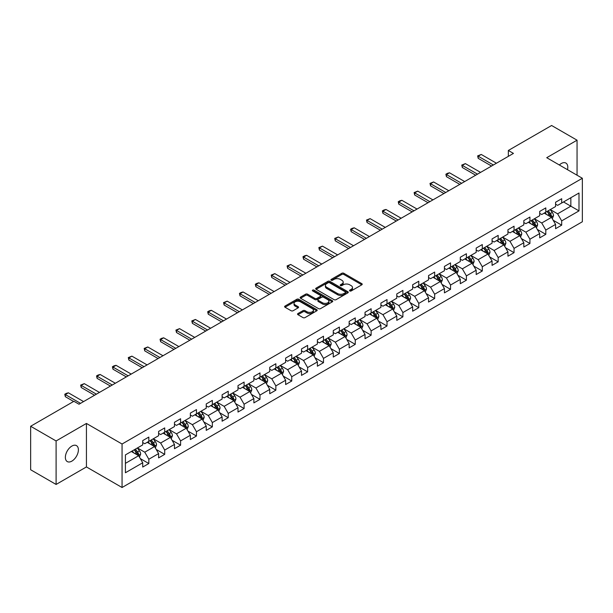 <?xml version="1.0" encoding="UTF-8"?>
<svg xmlns="http://www.w3.org/2000/svg" width="613" height="613" viewBox="0 0 613 613"><rect width="100%" height="100%" fill="white"/><g stroke="black" fill="none" stroke-linecap="round" stroke-linejoin="round"><path stroke-width="0.92" d="M349.785 290.945A0.988 0.575 0 0 0 351.188 290.945L361.8 284.815A1.41 0.812 0 0 0 362.214 284.24A1.41 0.812 0 0 0 361.8 283.658L343.816 273.275A1.41 0.812 0 0 0 341.824 273.275L331.204 279.405A0.988 0.575 0 0 0 330.913 279.812A0.988 0.575 0 0 0 331.204 280.218A0.988 0.575 0 0 0 332.606 280.218L333.978 279.421A4.521 2.613 0 0 1 340.376 279.421L341.87 280.287A4.521 2.613 0 0 1 343.196 282.133A4.521 2.613 0 0 1 341.87 283.98L340.499 284.769A0.988 0.575 0 0 0 340.207 285.175A0.988 0.575 0 0 0 340.499 285.581A0.988 0.575 0 0 0 341.893 285.581L343.272 284.784A4.521 2.613 0 0 1 349.663 284.784L351.165 285.65A4.521 2.613 0 0 1 352.49 287.497A4.521 2.613 0 0 1 351.165 289.344L349.785 290.133A0.988 0.575 0 0 0 349.502 290.539A0.988 0.575 0 0 0 349.785 290.945L349.785 290.133M71.874 461.122A9.21 5.318 120 0 0 77.897 452.999A9.21 5.318 120 0 0 76.479 445.62A9.21 5.318 120 0 0 71.874 446.072A9.21 5.318 120 0 0 65.859 454.195A9.21 5.318 120 0 0 67.269 461.574A9.21 5.318 120 0 0 71.874 461.122M567.5 169.694A9.21 5.318 120 0 0 565.883 163.058A9.21 5.318 120 0 0 561.278 163.518A9.21 5.318 120 0 0 559.34 164.981M297.956 313.542A1.41 0.812 0 0 0 297.543 314.117A1.41 0.812 0 0 0 297.956 314.691L303.006 317.611A1.41 0.812 0 0 0 305.006 317.611L316.791 310.799A1.41 0.812 0 0 0 317.205 310.224A1.41 0.812 0 0 0 316.791 309.649L298.807 299.267A1.41 0.812 0 0 0 296.807 299.267L285.022 306.071A1.41 0.812 0 0 0 284.608 306.646A1.41 0.812 0 0 0 285.022 307.228L291.114 310.745A1.41 0.812 0 0 0 293.114 310.745L298.156 307.833A1.41 0.812 0 0 0 298.569 307.251A1.41 0.812 0 0 0 298.156 306.676L295.137 304.929A3.778 2.184 0 0 1 294.033 303.389A3.778 2.184 0 0 1 296.363 301.374A3.778 2.184 0 0 1 300.485 301.849L312.324 308.684A3.778 2.184 0 0 1 313.427 310.224A3.778 2.184 0 0 1 311.097 312.239A3.778 2.184 0 0 1 306.975 311.764L305.006 310.63A1.41 0.812 0 0 0 303.006 310.63L297.956 313.542L297.956 314.691M86.433 423.445L56.097 440.962L30.65 426.265L30.65 469.757L56.097 484.446L86.433 466.937L122.056 487.504L122.056 444.019L86.433 423.445L86.433 466.937M577.055 175.211L577.055 140.185L546.727 157.702L582.35 178.268L122.056 444.019M577.055 140.185L551.608 125.496L508.346 150.469L508.346 156.346M30.65 426.265L73.912 401.293L79 404.228L513.441 153.411L508.346 150.469M334.077 299.665A1.41 0.812 0 0 0 336.077 299.665L347.862 292.861A1.41 0.812 0 0 0 348.276 292.286A1.41 0.812 0 0 0 347.862 291.711L329.878 281.321A1.41 0.812 0 0 0 327.886 281.321L316.093 288.133A1.41 0.812 0 0 0 315.68 288.708A1.41 0.812 0 0 0 316.093 289.282L334.077 299.665M313.044 291.16A0.988 0.575 0 0 1 314.048 291.298L332.307 301.841L320.538 308.638A1.41 0.812 0 0 1 318.538 308.638L300.554 298.255L305.603 295.366L305.603 294.186L300.554 297.098A1.41 0.812 0 0 0 300.14 297.68A1.41 0.812 0 0 0 300.554 298.255L300.554 297.098M305.603 295.366A1.41 0.812 0 0 1 307.603 295.366L307.603 294.186A1.41 0.812 0 0 0 305.603 294.186M307.603 294.186L314.898 298.401A1.41 0.812 0 0 0 316.89 298.401L320.239 296.47A1.41 0.812 0 0 0 320.653 295.887A1.41 0.812 0 0 0 320.239 295.313L312.645 290.93A0.988 0.575 0 0 1 312.354 290.524A0.988 0.575 0 0 1 312.967 289.995A0.988 0.575 0 0 1 314.048 290.118L332.33 300.676A1.41 0.812 0 0 1 332.744 301.251A1.41 0.812 0 0 1 332.33 301.834L332.33 300.676M122.056 487.504L582.35 221.76L582.35 178.268M140.331 458.624L148.829 463.528L148.829 459.237L158.598 453.597L158.598 457.888L164.705 454.363L164.705 450.072L174.475 444.425L174.475 448.716L180.59 445.191L180.59 440.9L190.359 435.261L190.359 439.552L196.466 436.027L196.466 431.736L206.236 426.089L206.236 430.38L212.343 426.855L212.343 422.564L222.113 416.924L222.113 421.215L228.228 417.691L228.228 413.4L237.997 407.76L237.997 412.043L244.104 408.519L244.104 404.228L253.874 398.588L253.874 402.879L259.981 399.354L259.981 395.063L269.751 389.424L269.751 393.715L275.858 390.182L275.858 385.899L285.635 380.252L285.635 384.543L291.742 381.018L291.742 376.727L301.512 371.087L301.512 375.378L307.619 371.853L307.619 367.562L317.388 361.915L317.388 366.206L323.495 362.681L323.495 358.39L333.273 352.751L333.273 357.042L339.38 353.517L339.38 349.226L349.149 343.579L349.149 347.87L355.256 344.345L355.256 340.054L365.026 334.414L365.026 338.705L371.133 335.181L371.133 330.89L380.911 325.25L380.911 329.533L387.018 326.009L387.018 321.718L396.787 316.078L396.787 320.369L402.894 316.844L402.894 312.553L412.664 306.914L412.664 311.205L418.771 307.672L418.771 303.389L428.548 297.742L428.548 302.033L434.655 298.508L434.655 294.217L444.425 288.577L444.425 292.868L450.532 289.344L450.532 285.053L460.302 279.405L460.302 283.696L466.409 280.172L466.409 275.881L476.186 270.241L476.186 274.532L482.293 271.007L482.293 266.716L492.063 261.069L492.063 265.36L498.17 261.835L498.17 257.544L507.939 251.905L507.939 256.196L514.046 252.671L514.046 248.38L523.824 242.74L523.824 247.024L529.931 243.499L529.931 239.208L539.701 233.568L539.701 237.859L545.808 234.335L545.808 230.044L555.577 224.404L555.577 228.695L561.684 225.163L561.684 220.879L578.994 210.887L578.994 193.018L570.849 197.723L570.849 206.183L578.994 210.887M148.829 463.528L142.722 467.052L142.722 462.761L125.42 472.753L125.42 454.892L142.722 444.9L142.722 440.609L148.829 437.084L148.829 441.375L158.598 435.728L158.598 431.437L164.705 427.912L164.705 432.203L174.475 426.564L174.475 422.273L180.59 418.748L180.59 423.039L190.359 417.392L190.359 413.101L196.466 409.576L196.466 413.867L206.236 408.227L206.236 403.936L212.343 400.412L212.343 404.703L222.113 399.055L222.113 394.772L228.228 391.24L228.228 395.531L237.997 389.891L237.997 385.6L244.104 382.075L244.104 386.366L253.874 380.727L253.874 376.436L259.981 372.911L259.981 377.194L269.751 371.555L269.751 367.264L275.858 363.739L275.858 368.03L285.635 362.39L285.635 358.099L291.742 354.575L291.742 358.866L301.512 353.218L301.512 348.927L307.619 345.403L307.619 349.694L317.388 344.054L317.388 339.763L323.495 336.238L323.495 340.529L333.273 334.882L333.273 330.591L339.38 327.066L339.38 331.357L349.149 325.718L349.149 321.427L355.256 317.902L355.256 322.193L365.026 316.546L365.026 312.262L371.133 308.73L371.133 313.021L380.911 307.381L380.911 303.09L387.018 299.565L387.018 303.856L396.787 298.217L396.787 293.926L402.894 290.401L402.894 294.684L412.664 289.045L412.664 284.754L418.771 281.229L418.771 285.52L428.548 279.88L428.548 275.589L434.655 272.065L434.655 276.356L444.425 270.708L444.425 266.417L450.532 262.893L450.532 267.184L460.302 261.544L460.302 257.253L466.409 253.728L466.409 258.019L476.186 252.372L476.186 248.081L482.293 244.556L482.293 248.847L492.063 243.208L492.063 238.917L498.17 235.392L498.17 239.683L507.939 234.036L507.939 229.752L514.046 226.22L514.046 230.511L523.824 224.871L523.824 220.58L529.931 217.056L529.931 221.347L539.701 215.707L539.701 211.416L545.808 207.891L545.808 212.175L555.577 206.535L555.577 202.244L561.684 198.719L561.684 203.01L578.994 193.018M147.197 442.31L154.53 446.54L144.76 452.187L137.427 447.957M142.722 442.548L144.76 443.72L148.829 441.375M144.76 452.187L148.829 459.237M154.53 446.54L158.598 453.597M163.081 433.146L170.406 437.375L160.637 443.015L153.304 438.785M158.598 433.376L160.637 434.556L164.705 432.203M160.637 443.015L164.705 450.072M170.406 437.375L174.475 444.425M178.958 423.974L186.283 428.211L176.513 433.851L169.188 429.621M174.475 424.211L176.513 425.384L180.59 423.039M176.513 433.851L180.59 440.9M186.283 428.211L190.359 435.261M194.834 414.809L202.167 419.039L192.39 424.679L185.065 420.449M190.359 415.047L192.39 416.219L196.466 413.867M192.39 424.679L196.466 431.736M202.167 419.039L206.236 426.089M210.719 405.637L218.044 409.875L208.274 415.514L200.941 411.285M206.236 405.875L208.274 407.055L212.343 404.703M208.274 415.514L212.343 422.564M218.044 409.875L222.113 416.924M226.595 396.473L233.921 400.703L224.151 406.35L216.826 402.113M222.113 396.711L224.151 397.883L228.228 395.531M224.151 406.35L228.228 413.4M233.921 400.703L237.997 407.76M242.472 387.309L249.805 391.538L240.028 397.178L232.702 392.948M237.997 387.539L240.028 388.719L244.104 386.366M240.028 397.178L244.104 404.228M249.805 391.538L253.874 398.588M258.357 378.137L265.682 382.366L255.912 388.014L248.579 383.776M253.874 378.374L255.912 379.547L259.981 377.194M255.912 388.014L259.981 395.063M265.682 382.366L269.751 389.424M274.233 368.972L281.559 373.202L271.789 378.842L264.464 374.612M269.751 369.202L271.789 370.382L275.858 368.03M271.789 378.842L275.858 385.899M281.559 373.202L285.635 380.252M290.11 359.8L297.443 364.03L287.666 369.677L280.34 365.448M285.635 360.038L287.666 361.21L291.742 358.866M287.666 369.677L291.742 376.727M297.443 364.03L301.512 371.087M305.994 350.636L313.32 354.866L303.55 360.505L296.217 356.276M301.512 350.866L303.55 352.046L307.619 349.694M303.55 360.505L307.619 367.562M313.32 354.866L317.388 361.915M321.871 341.464L329.196 345.701L319.427 351.341L312.101 347.111M317.388 341.702L319.427 342.874L323.495 340.529M319.427 351.341L323.495 358.39M329.196 345.701L333.273 352.751M337.748 332.3L345.081 336.529L335.303 342.169L327.978 337.939M333.273 332.537L335.303 333.71L339.38 331.357M335.303 342.169L339.38 349.226M345.081 336.529L349.149 343.579M353.632 323.128L360.957 327.365L351.188 333.005L343.855 328.775M349.149 323.365L351.188 324.545L355.256 322.193M351.188 333.005L355.256 340.054M360.957 327.365L365.026 334.414M369.509 313.963L376.834 318.193L367.064 323.84L359.739 319.603M365.026 314.201L367.064 315.373L371.133 313.021M367.064 323.84L371.133 330.89M376.834 318.193L380.911 325.25M385.385 304.799L392.718 309.029L382.941 314.668L375.616 310.439M380.911 305.029L382.941 306.209L387.018 303.856M382.941 314.668L387.018 321.718M392.718 309.029L396.787 316.078M401.27 295.627L408.595 299.857L398.825 305.504L391.492 301.267M396.787 295.864L398.825 297.037L402.894 294.684M398.825 305.504L402.894 312.553M408.595 299.857L412.664 306.914M417.147 286.463L424.472 290.692L414.702 296.332L407.377 292.102M412.664 286.692L414.702 287.872L418.771 285.52M414.702 296.332L418.771 303.389M424.472 290.692L428.548 297.742M433.023 277.291L440.356 281.52L430.579 287.168L423.254 282.938M428.548 277.528L430.579 278.7L434.655 276.356M430.579 287.168L434.655 294.217M440.356 281.52L444.425 288.577M448.9 268.126L456.233 272.356L446.463 277.995L439.13 273.766M444.425 268.356L446.463 269.536L450.532 267.184M446.463 277.995L450.532 285.053M456.233 272.356L460.302 279.405M464.784 258.954L472.11 263.192L462.34 268.831L455.015 264.601M460.302 259.192L462.34 260.364L466.409 258.019M462.34 268.831L466.409 275.881M472.11 263.192L476.186 270.241M480.661 249.79L487.994 254.02L478.217 259.659L470.891 255.429M476.186 250.027L478.217 251.2L482.293 248.847M478.217 259.659L482.293 266.716M487.994 254.02L492.063 261.069M496.538 240.618L503.871 244.855L494.101 250.495L486.768 246.265M492.063 240.855L494.101 242.035L498.17 239.683M494.101 250.495L498.17 257.544M503.871 244.855L507.939 251.905M512.422 231.453L519.747 235.683L509.978 241.33L502.652 237.093M507.939 231.691L509.978 232.863L514.046 230.511M509.978 241.33L514.046 248.38M519.747 235.683L523.824 242.74M528.299 222.289L535.632 226.519L525.854 232.158L518.529 227.929M523.824 222.519L525.854 223.699L529.931 221.347M525.854 232.158L529.931 239.208M535.632 226.519L539.701 233.568M544.175 213.117L551.508 217.347L541.739 222.994L534.406 218.757M539.701 213.355L541.739 214.527L545.808 212.175M541.739 222.994L545.808 230.044M551.508 217.347L555.577 224.404M563.516 201.953L570.849 206.183L557.615 213.822L550.282 209.592M555.577 204.183L557.615 205.363L561.684 203.01M557.615 213.822L561.684 220.879M56.097 440.962L56.097 484.446M125.42 463.351L138.645 455.712L131.32 451.482M138.645 455.712L142.722 462.761M553.187 220.259L561.684 225.163M537.31 229.423L545.808 234.335M521.425 238.595L529.931 243.499M505.549 247.759L514.046 252.671M489.672 256.931L498.17 261.835M473.788 266.096L482.293 271.007M457.911 275.268L466.409 280.172M442.034 284.432L450.532 289.344M426.158 293.604L434.655 298.508M410.273 302.768L418.771 307.672M394.397 311.933L402.894 316.844M378.52 321.105L387.018 326.009M362.635 330.269L371.133 335.181M346.759 339.441L355.256 344.345M330.882 348.605L339.38 353.517M314.998 357.777L323.495 362.681M299.121 366.942L307.619 371.853M283.244 376.114L291.742 381.018M267.36 385.278L275.858 390.182M251.483 394.443L259.981 399.354M235.607 403.615L244.104 408.519M219.722 412.779L228.228 417.691M203.845 421.951L212.343 426.855M187.969 431.115L196.466 436.027M172.084 440.287L180.59 445.191M156.208 449.452L164.705 454.363M350.184 291.083L351.165 290.516A4.521 2.613 0 0 0 352.49 288.669L352.49 287.497M343.196 282.133L343.196 283.306A4.521 2.613 0 0 1 341.87 285.152L340.889 285.719M361.8 283.658L361.8 284.815L343.816 274.455A1.41 0.812 0 0 0 341.824 274.455L331.602 280.356M347.847 292.868L329.878 282.501A1.41 0.812 0 0 0 327.886 282.501L316.109 289.298M345.372 292.685A0.988 0.575 0 0 0 345.655 292.286A0.988 0.575 0 0 0 345.372 291.88L329.579 282.769A0.988 0.575 0 0 0 328.185 282.769L326.737 283.604A4.521 2.613 0 0 0 325.411 285.451A4.521 2.613 0 0 0 326.737 287.298L337.525 293.527A4.521 2.613 0 0 0 343.916 293.527L345.372 292.685L345.372 293.865A0.988 0.575 0 0 0 345.655 293.458L345.655 292.286M325.411 285.451L325.411 286.623A4.521 2.613 0 0 0 326.737 288.47L326.737 287.298M345.372 293.865L343.916 294.7A4.521 2.613 0 0 1 337.525 294.7L326.737 288.47M307.603 295.366L314.898 299.573A1.41 0.812 0 0 0 316.89 299.573L320.239 297.642A1.41 0.812 0 0 0 320.653 297.067L320.653 295.887M322.461 302.768A3.778 2.184 0 0 0 326.583 303.243A3.778 2.184 0 0 0 328.913 301.228A3.778 2.184 0 0 0 327.809 299.68L323.633 297.274A1.41 0.812 0 0 0 321.641 297.274L318.293 299.205A1.41 0.812 0 0 0 317.879 299.78A1.41 0.812 0 0 0 318.293 300.362L322.461 302.768L322.461 303.941A3.778 2.184 0 0 0 326.583 304.416A3.778 2.184 0 0 0 328.913 302.401L328.913 301.228M317.879 299.78L317.879 300.96A1.41 0.812 0 0 0 318.293 301.535L318.293 300.362M322.461 303.941L318.293 301.535M313.427 310.224L313.427 311.396A3.778 2.184 0 0 1 311.097 313.419A3.778 2.184 0 0 1 306.975 312.944L305.006 311.802A1.41 0.812 0 0 0 303.006 311.802L297.979 314.707M294.033 303.389L294.033 304.561A3.778 2.184 0 0 0 295.137 306.109L295.137 304.929M298.156 306.676L298.156 307.833L295.137 306.109M316.775 310.814L298.807 300.439A1.41 0.812 0 0 0 296.807 300.439L285.037 307.236M552.313 218.741L553.524 215.692A3.816 2.199 -120 0 0 552.305 212.443L550.206 209.638M546.543 214.481L545.118 212.581M550.918 217.01L551.462 215.853A3.816 2.199 -120 0 0 550.374 213.562L548.267 210.757M547.317 211.309L549.646 214.42A1.946 1.119 60 0 1 549.999 215.01L551.462 215.853M547.049 211.462L549.148 214.266A3.816 2.199 60 0 1 550.244 216.558M493.388 164.989L478.201 156.215L478.201 158.338L477.642 155.894L481.251 154.453L496.438 163.227M491.557 166.046L478.201 158.338M481.251 154.453L478.201 156.215L477.642 155.894M536.436 227.913L537.647 224.856A3.816 2.199 -120 0 0 536.429 221.615L534.329 218.81M530.666 223.653L529.234 221.745M535.042 226.174L535.586 225.025A3.816 2.199 -120 0 0 534.49 222.726L532.39 219.921M531.433 220.473L533.77 223.584A1.946 1.119 60 0 1 534.122 224.174L535.586 225.025M531.172 220.626L533.272 223.431A3.816 2.199 60 0 1 534.36 225.73M520.552 237.078L521.763 234.028A3.816 2.199 -120 0 0 520.544 230.779L518.445 227.975M514.782 232.817L513.357 230.909M519.157 235.346L519.701 234.189A3.816 2.199 -120 0 0 518.613 231.898L516.514 229.093M515.556 229.645L517.885 232.756A1.946 1.119 60 0 1 518.238 233.346L519.701 234.189M515.288 229.798L517.395 232.603A3.816 2.199 60 0 1 518.483 234.894M477.504 174.153L462.317 165.387L462.317 167.502L461.758 165.066L465.374 163.625L480.561 172.391M475.673 175.211L462.317 167.502M465.374 163.625L462.317 165.387L461.758 165.066M461.627 183.325L446.44 174.552L446.44 176.667L445.881 174.23L447.406 173.349L449.498 172.789L464.685 181.563M459.796 184.383L446.44 176.667M449.498 172.789L446.44 174.552L445.881 174.23M504.675 246.242L505.886 243.192A3.816 2.199 -120 0 0 504.668 239.944L502.568 237.139M498.905 241.989L497.48 240.081M503.281 244.51L503.825 243.361A3.816 2.199 -120 0 0 502.737 241.062L500.629 238.258M499.679 238.809L502.009 241.92A1.946 1.119 60 0 1 502.361 242.51L503.825 243.361M499.411 238.963L501.511 241.767A3.816 2.199 60 0 1 502.606 244.066M488.799 255.414L490.009 252.364A3.816 2.199 -120 0 0 488.791 249.116L486.691 246.311M483.029 251.154L481.596 249.246M487.404 253.682L487.948 252.525A3.816 2.199 -120 0 0 486.852 250.234L484.753 247.43M483.795 247.981L486.132 251.092A1.946 1.119 60 0 1 486.484 251.682L487.948 252.525M483.534 248.135L485.634 250.939A3.816 2.199 60 0 1 486.722 253.23M472.914 264.578L474.125 261.529A3.816 2.199 -120 0 0 472.907 258.28L470.807 255.475M467.144 260.318L465.719 258.418M471.52 262.847L472.064 261.69A3.816 2.199 -120 0 0 470.976 259.399L468.876 256.594M467.918 257.146L470.248 260.257A1.946 1.119 60 0 1 470.6 260.847L472.064 261.69M467.65 257.299L469.757 260.104A3.816 2.199 60 0 1 470.845 262.402M445.751 192.49L430.564 183.724L430.564 185.839L430.004 183.402L433.613 181.961L448.8 190.727M443.919 193.547L430.564 185.839M433.613 181.961L430.564 183.724L430.004 183.402M429.866 201.662L414.679 192.888L414.679 195.003L414.12 192.566L417.737 191.126L432.924 199.892M428.035 202.719L414.679 195.003M417.737 191.126L414.679 192.888L414.12 192.566M413.99 210.826L398.802 202.06L398.802 204.175L398.243 201.738L399.768 200.849L401.86 200.298L417.047 209.064M412.158 211.883L398.802 204.175M401.86 200.298L398.802 202.06L398.243 201.738M457.037 273.75L458.248 270.701A3.816 2.199 -120 0 0 457.03 267.452L454.93 264.647M451.268 269.49L449.842 267.582M455.643 272.019L456.187 270.862A3.816 2.199 -120 0 0 455.099 268.563L452.992 265.758M452.042 266.318L454.371 269.429A1.946 1.119 60 0 1 454.723 270.019L456.187 270.862M451.773 266.471L453.873 269.276A3.816 2.199 60 0 1 454.969 271.567M398.113 219.99L382.926 211.224L382.926 213.339L382.366 210.903L383.891 210.021L385.975 209.462L401.163 218.228M396.282 221.048L382.926 213.339M385.975 209.462L382.926 211.224L382.366 210.903M441.161 282.915L442.371 279.865A3.816 2.199 -120 0 0 441.153 276.616L439.054 273.812M435.391 278.654L433.958 276.754M439.766 281.183L440.31 280.026A3.816 2.199 -120 0 0 439.215 277.735L437.115 274.93M436.157 275.482L438.494 278.593A1.946 1.119 60 0 1 438.847 279.183L440.31 280.026M435.897 275.635L437.996 278.44A3.816 2.199 60 0 1 439.084 280.731M382.228 229.162L367.041 220.396L367.041 222.511L366.482 220.067L370.099 218.634L385.286 227.4M380.397 230.22L367.041 222.511M370.099 218.634L367.041 220.396L366.482 220.067M425.276 292.087L426.487 289.037A3.816 2.199 -120 0 0 425.269 285.788L423.169 282.984M419.507 287.826L418.081 285.919M423.882 290.347L424.434 289.198A3.816 2.199 -120 0 0 423.338 286.899L421.238 284.095M420.28 284.647L422.61 287.758A1.946 1.119 60 0 1 422.962 288.348L424.434 289.198M420.012 284.8L422.119 287.604A3.816 2.199 60 0 1 423.208 289.903M366.352 238.327L351.165 229.561L351.165 231.676L350.605 229.239L352.13 228.358L354.222 227.798L369.409 236.564M364.52 239.384L351.165 231.676M354.222 227.798L351.165 229.561L350.605 229.239M409.4 301.251L410.61 298.202A3.816 2.199 -120 0 0 409.392 294.953L407.293 292.148M403.63 296.991L402.205 295.091M408.005 299.519L408.549 298.362A3.816 2.199 -120 0 0 407.461 296.071L405.362 293.267M404.404 293.819L406.733 296.93A1.946 1.119 60 0 1 407.086 297.52L408.549 298.362M404.136 293.972L406.235 296.776A3.816 2.199 60 0 1 407.331 299.067M350.475 247.499L335.288 238.725L335.288 240.848L334.729 238.403L338.338 236.963L353.525 245.736M348.644 248.556L335.288 240.848M338.338 236.963L335.288 238.725L334.729 238.403M393.523 310.423L394.734 307.366A3.816 2.199 -120 0 0 393.515 304.125L391.416 301.32M387.753 306.163L386.32 304.255M392.128 308.684L392.672 307.534A3.816 2.199 -120 0 0 391.577 305.236L389.477 302.431M388.519 302.983L390.856 306.094A1.946 1.119 60 0 1 391.209 306.684L392.672 307.534M388.259 303.136L390.358 305.941A3.816 2.199 60 0 1 391.446 308.239M334.591 256.663L319.404 247.897L319.404 250.012L318.844 247.575L322.461 246.135L337.648 254.901M332.759 257.721L319.404 250.012M322.461 246.135L319.404 247.897L318.844 247.575M377.639 319.588L378.849 316.538A3.816 2.199 -120 0 0 377.631 313.289L375.531 310.484M371.869 315.327L370.444 313.419M376.244 317.856L376.796 316.699A3.816 2.199 -120 0 0 375.7 314.408L373.601 311.603M372.643 312.155L374.972 315.266A1.946 1.119 60 0 1 375.325 315.856L376.796 316.699M372.375 312.308L374.482 315.113A3.816 2.199 60 0 1 375.57 317.404M318.714 265.835L303.527 257.062L303.527 259.176L302.968 256.74L304.492 255.859L306.584 255.299L321.771 264.073M316.883 266.893L303.527 259.176M306.584 255.299L303.527 257.062L302.968 256.74M361.762 328.752L362.973 325.702A3.816 2.199 -120 0 0 361.754 322.453L359.655 319.649M355.992 324.499L354.567 322.591M360.367 327.02L360.911 325.871A3.816 2.199 -120 0 0 359.823 323.572L357.724 320.768M356.766 321.319L359.095 324.43A1.946 1.119 60 0 1 359.448 325.02L360.911 325.871M356.498 321.473L358.597 324.277A3.816 2.199 60 0 1 359.693 326.576M302.837 274.999L287.65 266.234L287.65 268.348L287.091 265.912L290.7 264.471L305.887 273.237M301.006 276.057L287.65 268.348M290.7 264.471L287.65 266.234L287.091 265.912M345.885 337.924L347.096 334.874A3.816 2.199 -120 0 0 345.878 331.625L343.778 328.821M340.115 333.664L338.683 331.756M344.491 336.192L345.035 335.035A3.816 2.199 -120 0 0 343.939 332.744L341.839 329.94M340.882 330.491L343.219 333.602A1.946 1.119 60 0 1 343.571 334.192L345.035 335.035M340.621 330.645L342.721 333.449A3.816 2.199 60 0 1 343.809 335.74M286.953 284.171L271.766 275.398L271.766 277.513L271.207 275.076L274.823 273.636L290.01 282.401M285.122 285.229L271.766 277.513M274.823 273.636L271.766 275.398L271.207 275.076M330.001 347.088L331.212 344.039A3.816 2.199 -120 0 0 329.993 340.79L327.894 337.985M324.231 342.828L322.806 340.928M328.606 345.357L329.158 344.207A3.816 2.199 -120 0 0 328.062 341.908L325.963 339.104M325.005 339.656L327.334 342.767A1.946 1.119 60 0 1 327.687 343.357L329.158 344.207M324.737 339.809L326.844 342.613A3.816 2.199 60 0 1 327.932 344.912M271.076 293.336L255.889 284.57L255.889 286.685L255.33 284.248L256.855 283.359L258.947 282.808L274.134 291.573M269.245 294.393L255.889 286.685M258.947 282.808L255.889 284.57L255.33 284.248M314.124 356.26L315.335 353.211A3.816 2.199 -120 0 0 314.117 349.962L312.017 347.157M308.354 352L306.929 350.092M312.73 354.529L313.274 353.372A3.816 2.199 -120 0 0 312.186 351.08L310.086 348.276M309.128 348.828L311.458 351.939A1.946 1.119 60 0 1 311.81 352.529L313.274 353.372M308.86 348.981L310.96 351.785A3.816 2.199 60 0 1 312.055 354.076M255.2 302.5L240.012 293.734L240.012 295.849L239.453 293.412L240.978 292.531L243.062 291.972L258.249 300.738M253.368 303.558L240.012 295.849M243.062 291.972L240.012 293.734L239.453 293.412M298.247 365.425L299.458 362.375A3.816 2.199 -120 0 0 298.24 359.126L296.14 356.322M292.478 361.164L291.045 359.264M296.853 363.693L297.397 362.536A3.816 2.199 -120 0 0 296.301 360.245L294.202 357.44M293.252 357.992L295.581 361.103A1.946 1.119 60 0 1 295.933 361.693L297.397 362.536M292.983 358.145L295.083 360.95A3.816 2.199 60 0 1 296.179 363.241M239.315 311.672L224.128 302.906L224.128 305.021L223.569 302.577L227.185 301.144L242.373 309.91M237.484 312.73L224.128 305.021M227.185 301.144L224.128 302.906L223.569 302.577M282.363 374.597L283.574 371.547A3.816 2.199 -120 0 0 282.355 368.298L280.256 365.494M276.593 370.336L275.168 368.428M280.969 372.857L281.52 371.708A3.816 2.199 -120 0 0 280.425 369.409L278.325 366.605M277.367 367.156L279.697 370.267A1.946 1.119 60 0 1 280.049 370.857L281.52 371.708M277.099 367.31L279.206 370.114A3.816 2.199 60 0 1 280.294 372.413M223.439 320.837L208.251 312.071L208.251 314.185L207.692 311.749L209.217 310.868L211.309 310.308L226.496 319.074M221.607 321.894L208.251 314.185M211.309 310.308L208.251 312.071L207.692 311.749M266.486 383.761L267.697 380.711A3.816 2.199 -120 0 0 266.479 377.462L264.379 374.658M260.717 379.501L259.291 377.6M265.092 382.029L265.636 380.872A3.816 2.199 -120 0 0 264.548 378.581L262.448 375.777M261.49 376.328L263.82 379.439A1.946 1.119 60 0 1 264.172 380.029L265.636 380.872M261.222 376.482L263.322 379.286A3.816 2.199 60 0 1 264.418 381.577M207.562 330.009L192.375 321.235L192.375 323.358L191.815 320.913L195.424 319.473L210.611 328.246M205.73 331.066L192.375 323.358M195.424 319.473L192.375 321.235L191.815 320.913M250.61 392.933L251.82 389.876A3.816 2.199 -120 0 0 250.602 386.634L248.503 383.83M244.84 388.673L243.407 386.765M249.215 391.194L249.759 390.044A3.816 2.199 -120 0 0 248.663 387.745L246.564 384.941M245.614 385.493L247.943 388.604A1.946 1.119 60 0 1 248.296 389.194L249.759 390.044M245.346 385.646L247.445 388.45A3.816 2.199 60 0 1 248.541 390.749M191.677 339.173L176.498 330.407L176.498 332.522L175.931 330.085L179.548 328.645L194.735 337.411M189.846 340.23L176.498 332.522M179.548 328.645L176.498 330.407L175.931 330.085M234.725 402.097L235.936 399.048A3.816 2.199 -120 0 0 234.725 395.799L232.618 392.994M228.956 397.837L227.53 395.929M233.331 400.366L233.882 399.209A3.816 2.199 -120 0 0 232.787 396.918L230.687 394.113M229.729 394.665L232.059 397.776A1.946 1.119 60 0 1 232.411 398.366L233.882 399.209M229.469 394.818L231.568 397.622A3.816 2.199 60 0 1 232.656 399.914M175.801 348.345L160.614 339.571L160.614 341.686L160.054 339.25L161.579 338.368L163.671 337.809L178.858 346.583M173.969 349.402L160.614 341.686M163.671 337.809L160.614 339.571L160.054 339.25M218.849 411.262L220.059 408.212A3.816 2.199 -120 0 0 218.841 404.963L216.741 402.159M213.079 407.009L211.654 405.101M217.454 409.53L217.998 408.381A3.816 2.199 -120 0 0 216.91 406.082L214.811 403.277M213.853 403.829L216.182 406.94A1.946 1.119 60 0 1 216.535 407.53L217.998 408.381M213.585 403.982L215.684 406.787A3.816 2.199 60 0 1 216.78 409.086M159.924 357.509L144.737 348.743L144.737 350.858L144.178 348.422L147.787 346.981L162.974 355.747M158.093 358.567L144.737 350.858M147.787 346.981L144.737 348.743L144.178 348.422M202.972 420.434L204.183 417.384A3.816 2.199 -120 0 0 202.964 414.135L200.865 411.331M197.202 416.173L195.769 414.265M201.577 418.702L202.121 417.545A3.816 2.199 -120 0 0 201.026 415.254L198.926 412.449M197.976 413.001L200.305 416.112A1.946 1.119 60 0 1 200.658 416.702L202.121 417.545M197.708 413.154L199.807 415.959A3.816 2.199 60 0 1 200.903 418.25M144.047 366.681L128.86 357.908L128.86 360.023L128.293 357.586L131.91 356.145L147.097 364.911M142.208 367.739L128.86 360.023M131.91 356.145L128.86 357.908L128.293 357.586M187.088 429.598L188.298 426.548A3.816 2.199 -120 0 0 187.088 423.299L184.98 420.495M181.318 425.338L179.893 423.437M185.693 427.866L186.245 426.717A3.816 2.199 -120 0 0 185.149 424.418L183.049 421.614M182.092 422.165L184.421 425.276A1.946 1.119 60 0 1 184.774 425.866L186.245 426.717M181.831 422.319L183.931 425.123A3.816 2.199 60 0 1 185.019 427.422M128.163 375.846L112.976 367.08L112.976 369.195L112.417 366.758L113.941 365.869L116.033 365.317L131.22 374.083M126.332 376.903L112.976 369.195M116.033 365.317L112.976 367.08L112.417 366.758M171.211 438.77L172.422 435.72A3.816 2.199 -120 0 0 171.203 432.471L169.104 429.667M165.441 434.51L164.016 432.602M169.816 437.038L170.36 435.881A3.816 2.199 -120 0 0 169.272 433.59L167.173 430.786M166.215 431.337L168.544 434.448A1.946 1.119 60 0 1 168.897 435.038L170.36 435.881M165.947 431.491L168.046 434.295A3.816 2.199 60 0 1 169.142 436.586M112.286 385.01L97.099 376.244L97.099 378.359L96.54 375.922L98.065 375.041L100.149 374.482L115.336 383.248M110.455 386.075L97.099 378.359M100.149 374.482L97.099 376.244L96.54 375.922M155.334 447.934L156.545 444.885A3.816 2.199 -120 0 0 155.327 441.636L153.227 438.831M149.564 443.674L148.139 441.774M153.94 446.203L154.484 445.046A3.816 2.199 -120 0 0 153.388 442.755L151.288 439.95M150.338 440.502L152.668 443.613A1.946 1.119 60 0 1 153.02 444.203L154.484 445.046M150.07 440.655L152.17 443.46A3.816 2.199 60 0 1 153.265 445.751M96.41 394.182L81.222 385.416L81.222 387.531L80.655 385.087L84.272 383.654L99.459 392.42M94.571 395.239L81.222 387.531M84.272 383.654L81.222 385.416L80.655 385.087M139.45 457.106L140.661 454.057A3.816 2.199 -120 0 0 139.45 450.808L137.343 448.003M133.68 452.846L132.255 450.938M138.055 455.367L138.607 454.218A3.816 2.199 -120 0 0 137.511 451.919L135.412 449.114M134.454 449.666L136.783 452.777A1.946 1.119 60 0 1 137.143 453.367L138.607 454.218M134.193 449.819L136.293 452.624A3.816 2.199 60 0 1 137.381 454.923M80.525 403.346L65.338 394.58L65.338 396.695L64.779 394.259L66.304 393.377L68.395 392.818L83.583 401.584M73.606 401.469L65.338 396.695M68.395 392.818L65.338 394.58L64.779 394.259M351.165 290.516L351.165 289.344M340.499 285.581L340.499 284.769M341.87 285.152L341.87 283.98M331.204 280.218L331.204 279.405M341.824 274.455L341.824 273.275M343.816 274.455L343.816 273.275M316.093 289.282L316.093 288.133M327.886 282.501L327.886 281.321M329.878 282.501L329.878 281.321M347.862 292.861L347.862 291.711M337.525 294.7L337.525 293.527M343.916 294.7L343.916 293.527M314.898 299.573L314.898 298.401M316.89 299.573L316.89 298.401M320.239 297.642L320.239 296.47M314.048 291.298L314.048 290.118M303.006 311.802L303.006 310.63M305.006 311.802L305.006 310.63M306.975 312.944L306.975 311.764M285.022 307.228L285.022 306.071M296.807 300.439L296.807 299.267M298.807 300.439L298.807 299.267M316.791 310.799L316.791 309.649M551.133 217.132L553.501 215.768M550.374 213.562L552.305 212.443M547.654 215.125L549.148 214.266M535.249 226.297L537.616 224.933M534.49 222.726L536.429 221.615M531.778 224.297L533.272 223.431M519.372 235.469L521.74 234.105M518.613 231.898L520.544 230.779M515.901 233.461L517.395 232.603M503.495 244.633L505.863 243.269M502.737 241.062L504.668 239.944M500.024 242.633L501.511 241.767M487.611 253.805L489.979 252.433M486.852 250.234L488.791 249.116M484.14 251.797L485.634 250.939M471.734 262.969L474.102 261.605M470.976 259.399L472.907 258.28M468.263 260.969L469.757 260.104M455.857 272.141L458.225 270.77M455.099 268.563L457.03 267.452M452.386 270.134L453.873 269.276M439.973 281.306L442.341 279.942M439.215 277.735L441.153 276.616M436.502 279.298L437.996 278.44M424.096 290.478L426.464 289.106M423.338 286.899L425.269 285.788M420.625 288.47L422.119 287.604M408.22 299.642L410.587 298.278M407.461 296.071L409.392 294.953M404.749 297.634L406.235 296.776M392.343 308.806L394.703 307.442M391.577 305.236L393.515 304.125M388.864 306.806L390.358 305.941M376.459 317.978L378.826 316.614M375.7 314.408L377.631 313.289M372.988 315.971L374.482 315.113M360.582 327.143L362.95 325.779M359.823 323.572L361.754 322.453M357.111 325.143L358.597 324.277M344.705 336.315L347.065 334.943M343.939 332.744L345.878 331.625M341.226 334.307L342.721 333.449M328.821 345.479L331.189 344.115M328.062 341.908L329.993 340.79M325.35 343.479L326.844 342.613M312.944 354.651L315.312 353.28M312.186 351.08L314.117 349.962M309.473 352.644L310.96 351.785M297.067 363.815L299.428 362.452M296.301 360.245L298.24 359.126M293.589 361.808L295.083 360.95M281.183 372.988L283.551 371.616M280.425 369.409L282.355 368.298M277.712 370.98L279.206 370.114M265.306 382.152L267.674 380.788M264.548 378.581L266.479 377.462M261.835 380.144L263.322 379.286M249.43 391.316L251.79 389.952M248.663 387.745L250.602 386.634M245.951 389.316L247.445 388.45M233.545 400.488L235.913 399.124M232.787 396.918L234.725 395.799M230.074 398.481L231.568 397.622M217.669 409.653L220.036 408.289M216.91 406.082L218.841 404.963M214.198 407.653L215.684 406.787M201.792 418.825L204.152 417.453M201.026 415.254L202.964 414.135M198.313 416.817L199.807 415.959M185.908 427.989L188.275 426.625M185.149 424.418L187.088 423.299M182.436 425.989L183.931 425.123M170.031 437.161L172.399 435.789M169.272 433.59L171.203 432.471M166.56 435.153L168.046 434.295M154.154 446.325L156.514 444.961M153.388 442.755L155.327 441.636M150.675 444.318L152.17 443.46M138.27 455.497L140.638 454.126M137.511 451.919L139.45 450.808M134.799 453.49L136.293 452.624"/></g></svg>
